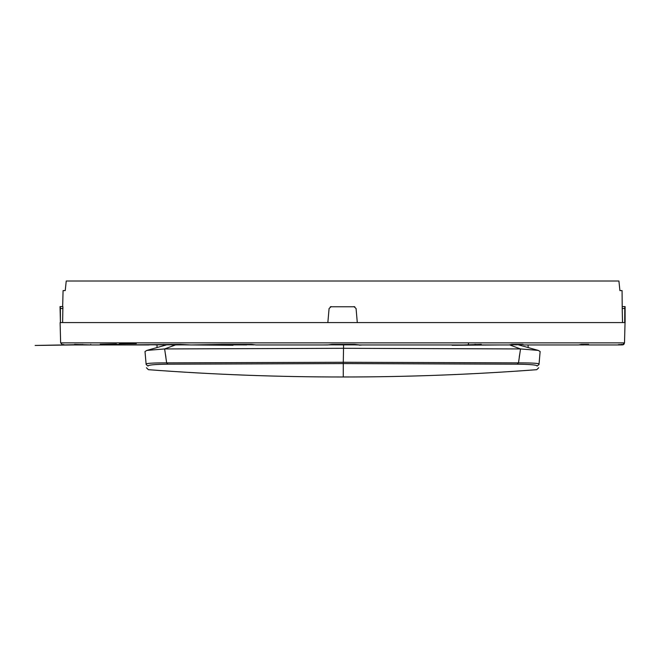 <?xml version="1.0" encoding="UTF-8"?>
<svg xmlns="http://www.w3.org/2000/svg" width="658" height="658" viewBox="0 0 658 658"><rect width="100%" height="100%" fill="white"/><g stroke="black" fill="none" stroke-linecap="round" stroke-linejoin="round"><path stroke-width="0.99" d="M66.236 281.007L65.232 290.597L63.078 290.597L65.232 290.597L66.236 281.007L618.915 281.007L619.918 290.597L622.073 290.597L619.918 290.597L618.915 281.007M64.204 344.948L63.571 344.414L64.204 344.948L62.765 344.948L73.902 344.94L35.137 345.45L76.896 344.685M89.06 344.899L73.918 344.948L74.56 344.414L91.437 344.94L114.928 344.94L115.446 344.414M79.379 344.85L74.066 344.915M71.08 344.94L90.245 344.948L90.779 344.414L90.236 344.948M119.715 344.833L115.347 344.874M147.096 344.932L106.02 344.948L148.494 344.948M119.156 344.414L115.446 344.479M119.674 344.669L115.446 344.743M621.119 344.414L622.065 344.414L621.119 344.948L619.005 344.899M78.343 344.776L74.19 344.866M67.98 344.94L67.355 344.907L67.971 344.948M67.494 344.94L67.938 344.948M155.263 344.882L157.073 344.907L156.982 347.506L157.073 344.899M583.654 344.874L588.285 344.932M62.625 322.576L62.888 306.587L60.273 306.587L62.658 306.587L63.078 290.597M622.073 290.597L622.213 308.528L622.254 306.587L625.1 306.587L622.493 306.587M330.341 306.768L354.802 306.768M622.517 322.576L622.213 308.528L624.779 308.528L624.87 306.587M60.273 306.587L60.372 308.528L62.929 308.528L62.888 306.587M624.228 343.871L623.356 344.71M60.108 322.576L60.635 342.867L62.79 344.94L60.635 342.884M149.58 344.825L148.527 344.948M60.635 342.867L624.508 342.867L622.353 344.948M586.541 344.414L588.458 344.948L617.188 344.948L622.065 344.414M579.443 344.907L583.654 344.94L583.654 344.414M474.879 344.389L480.735 344.948L509.021 344.948L511.792 344.414L522.822 344.414L523.793 344.948L578.596 344.948L581.236 344.414L588.647 344.414L588.458 344.948L617.212 344.948M510.073 344.891L523.003 344.619M617.574 344.932L619.005 344.948L619.005 344.463M465.782 344.874L475.487 344.932L475.487 344.414M114.928 344.94L114.763 344.414L119.633 344.414L119.789 344.94L180.382 344.414L190.902 344.948L221.475 344.414L251.734 344.414L255.847 344.948L327.676 344.948L331.813 344.414L354.72 344.414L359.655 344.948L463.619 344.948L481.319 344.414L480.735 344.948L481.319 344.414L480.735 344.414M216.26 344.85L233.73 344.915L233.73 344.414M186.008 344.866L171.59 344.924L171.59 344.414M89.858 344.891L82.678 344.94L82.678 344.414M75.456 344.545L74.856 344.414M329.658 344.85L357.409 344.858M233.73 344.529L254.013 344.866M75.456 344.414L82.678 344.899M148.667 344.817L171.59 344.808M625.1 306.587L625.1 322.576L60.429 322.576L60.372 308.528M621.119 344.948L623.29 344.743L624.508 342.867L625.042 322.576M523.793 344.948L578.596 344.948M463.619 344.948L359.655 344.948M255.847 344.948L327.676 344.948M190.902 344.948L210.733 344.948M119.789 344.94L146.356 344.94M114.92 344.94L91.437 344.94M624.713 322.576L624.779 308.528M357.294 322.576L356.068 308.528L353.946 306.587M327.849 322.576L329.082 308.528L331.204 306.587M60.043 306.587L60.429 322.576M81.066 344.414L81.066 344.932M243.131 344.414L243.131 344.94M342.547 344.414L342.547 344.94M516.078 344.414L516.078 344.94M163.554 344.414L163.554 344.94M452.104 344.948L439.421 344.948M452.112 345.277L500.154 344.948M343.599 344.94L343.525 348.304L520.511 348.937L518.496 362.862L343.287 362.27L343.525 348.304L164.632 348.937L146.866 350.41L166.416 344.907M359.375 344.948L355.106 344.874M359.383 345.17L362.262 344.948M233.039 344.915L246.766 344.924M233.031 345.277L183.746 344.874M322.881 344.948L330.119 344.858M528.07 344.948L528.16 347.506L528.07 344.948M175.538 344.907L164.632 348.937L166.647 362.862L167.889 364.178L343.262 363.578L517.262 364.178L518.496 362.862C532.38 362.879 539.223 363.298 539.034 364.129L540.136 351.528L538.277 350.41L518.562 344.874M538.277 350.41L520.511 348.937L509.662 344.924M348.97 376.952L343.27 376.96L343.287 362.27L166.647 362.862C152.771 362.879 145.92 363.298 146.109 364.129L145.007 351.528L146.866 350.41M165.454 354.3L165.923 357.204M519.688 354.3L519.228 357.204M539.001 364.532L537.068 366.062C537.282 364.976 530.677 364.351 517.262 364.178M348.97 376.985L343.27 376.96M146.15 364.532L148.075 366.062C147.869 364.976 154.474 364.351 167.889 364.178M468.66 342.867L468.257 344.553M98.47 344.948L97.318 344.948M509.053 344.948L480.743 344.948M100.633 344.249L116.425 343.961M119.328 343.904L135.951 343.599M136.329 343.591L119.304 343.904M116.4 343.953L100.197 344.257M76.879 344.685L62.79 344.94M540.136 351.528L539.609 357.516M145.007 351.528L145.533 357.516M538.721 367.748L536.755 369.689C472.304 374.542 407.804 376.976 343.262 376.993C278.26 377.009 213.307 374.575 148.395 369.689L146.43 367.748"/></g></svg>
